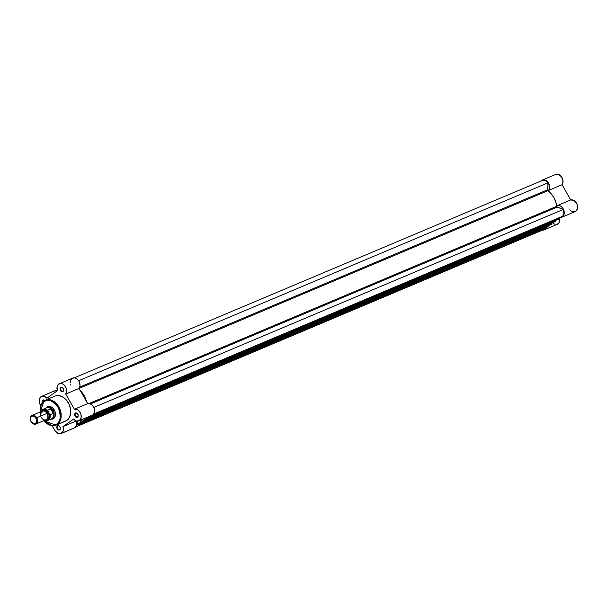 <?xml version="1.0" encoding="UTF-8"?>
<svg xmlns="http://www.w3.org/2000/svg" width="608" height="608" viewBox="0 0 608 608"><rect width="100%" height="100%" fill="white"/><g stroke="black" fill="none" stroke-linecap="round" stroke-linejoin="round"><path stroke-width="0.91" d="M541.09 180.994A6.255 4.552 67.1 0 1 541.758 180.378L540.71 181.534M559.322 217.292L559.573 221.502L558.782 223.159L556.715 224.481M555.005 224.42L552.345 222.779M555.096 174.754L556.616 174.162L558.342 174.336L561.503 176.829L562.993 180.986L562.073 184.726L570.714 199.941L573.83 200.412L576.87 203.885L577.6 207.009L576.68 210.383L574.727 211.759L571.611 211.227M570.426 210.345L569.886 209.775M541.675 230.044L543.385 230.105L544.859 229.398L546.235 227.118M559.542 217.368L561.389 217.383L563.35 216.007L564.247 213.4L564.057 211.06L562.727 208.088L561.108 206.431L559.231 205.542L557.384 205.565L556.16 203.414L557.384 205.565A6.255 4.552 67.1 0 1 563.722 209.958A6.255 4.552 67.1 0 1 561.845 217.231A6.255 4.552 67.1 0 1 559.839 217.436M561.845 217.231L575.183 211.607A6.255 4.552 -112.9 0 0 577.053 204.341A6.255 4.552 -112.9 0 0 570.714 199.941L562.073 184.726L548.743 190.35L549.959 192.5L548.743 190.35L549.662 186.61L548.165 182.453L545.004 179.96L543.286 179.786L541.758 180.378A6.255 4.552 67.1 0 1 542.397 180.021A6.255 4.552 67.1 0 1 548.439 182.871A6.255 4.552 67.1 0 1 548.743 190.35L562.073 184.726A6.255 4.552 -112.9 0 0 561.769 177.247A6.255 4.552 -112.9 0 0 555.735 174.397L542.397 180.021M546.098 227.574A6.255 4.552 67.1 0 1 544.016 229.908L557.354 224.284A6.255 4.552 -112.9 0 0 559.428 217.611M544.016 229.908A6.255 4.552 67.1 0 1 542.404 230.166M570.714 199.941L557.384 205.565L570.714 199.941M55.214 390.648L57.312 390.382L56.894 390.556L57.768 390.8M70.308 382.721L70.87 379.894L72.071 378.45L74.366 377.826L76.266 378.442L78.485 380.509L79.587 382.69L79.975 385.822L79.07 388.413L547.846 190.722A0.783 0.57 -112.9 0 1 547.451 189.848L79.724 387.091L547.451 189.848L548.044 182.788L78.645 380.737L548.044 182.788A5.867 4.271 -112.9 0 0 542.549 180.378A5.867 4.271 -112.9 0 0 542.313 180.492L545.285 180.432L548.044 182.788L547.542 190.342L551.091 193.686L553.766 197.456L555.682 201.772L556.882 206.788L563.206 209.479L93.792 407.428L563.206 209.479L563.943 213.279L562.636 216.258A5.867 4.271 -112.9 0 0 563.206 209.479L557.24 207.085L90.47 403.925L557.24 207.085A0.783 0.57 -112.9 0 1 556.7 206.31A17.594 12.814 -112.9 0 0 547.846 190.722L79.07 388.406L87.712 403.628L90.273 403.834L92.682 405.673L94.248 408.614L94.59 410.78L94.308 412.786L92.811 414.93L79.481 420.554A6.255 4.552 67.1 0 1 78.842 420.911A6.255 4.552 67.1 0 1 73.545 419.087L76.54 421.063L79.481 420.554L81.198 417.445L80.917 414.238L79.344 411.297L77.794 409.906L74.374 409.245L65.732 394.037L66.644 391.446L65.953 387.554L64.121 384.94L62.305 383.762L60.412 383.45L58.269 384.469L57.091 386.84L57.418 390.701L46.854 398.217L43.556 396.18L41.876 396.272L40.47 397.123L39.14 400.581L40.234 404.822A6.255 4.552 67.1 0 1 41.557 396.386A6.255 4.552 67.1 0 1 46.854 398.217L57.418 390.701A6.255 4.552 67.1 0 1 59.386 383.709A6.255 4.552 67.1 0 1 65.428 386.551A6.255 4.552 67.1 0 1 65.732 394.037L79.07 388.413A6.255 4.552 -112.9 0 0 78.766 380.935A6.255 4.552 -112.9 0 0 72.724 378.085L59.386 383.709M93.723 414.002L562.636 216.258L93.723 414.002M89.558 416.351L89.338 416.928L559.01 218.872A0.783 0.57 -112.9 0 0 559.102 217.862L93.609 414.154L559.048 217.77L558.646 219.131L88.973 417.187L558.547 219.169M85.257 418.205L85.667 418.266L85.257 418.205M555.089 221.608A0.783 0.57 -112.9 0 0 555.256 221.54L85.584 419.604L85.994 418.836L85.948 419.345L555.621 221.282L555.666 220.772L85.994 418.836L85.667 418.266L88.563 417.042L85.667 418.266L85.994 418.836L555.492 220.468L555.735 221.061L85.584 419.604L555.157 221.593M84.732 419.262L84.352 418.593L85.584 419.604A0.783 0.57 67.1 0 1 84.732 419.262M551.061 224.504L81.829 422.271A0.783 0.57 67.1 0 0 81.913 421.26L551.593 223.197L551.502 224.208A0.783 0.57 -112.9 0 0 551.593 223.197L81.913 421.26L81.16 419.938L82.027 421.549L81.829 422.271L551.502 224.208L81.039 422.362L77.885 423.791L78.485 424.179L547.983 225.804L548.112 226.617L78.075 424.939L547.656 226.928A0.783 0.57 -112.9 0 0 547.755 226.875L77.976 424.992L76.76 423.784L77.224 424.597A0.783 0.57 67.1 0 0 77.999 424.984L547.671 226.921A0.783 0.57 -112.9 0 1 547.58 226.951M551.038 224.504L81.426 422.552L80.712 421.785L81.039 422.362L78.158 423.601L78.554 424.468L78.075 424.939A0.783 0.57 67.1 0 1 77.999 424.984M80.712 421.785L80.256 420.318L80.712 421.785M76.79 421.116L77.885 423.791L76.79 421.116M75.666 426.976L544.107 229.436L544.19 228.388L544.107 229.436L75.666 426.976M543.62 229.642A5.867 4.271 -112.9 0 0 543.864 229.55A5.867 4.271 -112.9 0 0 544.107 229.436L543.423 229.702M79.853 390.146L84.094 395.519L86.632 402.093M89.558 416.396A0.783 0.57 67.1 0 1 89.338 416.928L558.646 219.131L88.935 417.21M78.44 424.68L548.112 226.617L548.158 226.115L78.485 424.179L78.44 424.68M89.057 403.522L556.7 206.31L89.057 403.522M80.286 390.564A17.594 12.814 67.1 0 1 86.488 401.478M57.866 426.041A1.953 1.421 -112.9 0 0 57.654 428.564A1.953 1.421 -112.9 0 0 59.789 429.415L59.728 429.856A2.348 1.71 67.1 0 1 57.175 428.83A2.348 1.71 67.1 0 1 57.426 425.805L57.866 426.041A1.953 1.421 67.1 0 1 58.064 425.927A1.953 1.421 67.1 0 1 60.07 427.029A1.953 1.421 67.1 0 1 59.789 429.415A1.953 1.421 67.1 0 1 59.584 429.529A1.953 1.421 67.1 0 1 57.578 428.427A1.953 1.421 67.1 0 1 57.866 426.041L57.426 425.805L58.406 425.592L59.44 426.132L60.39 428.123L59.728 429.856L58.049 429.788L56.84 427.979L57.426 425.805A2.348 1.71 67.1 0 1 59.987 426.831A2.348 1.71 67.1 0 1 59.728 429.856L59.789 429.415A1.953 1.421 -112.9 0 0 60.002 426.892A1.953 1.421 -112.9 0 0 57.866 426.041M43.274 400.36A1.953 1.421 -112.9 0 0 42.75 401.979A1.953 1.421 67.1 0 1 43.274 400.36L43.7 400.178L43.274 400.36A1.953 1.421 67.1 0 1 43.48 400.246A1.953 1.421 67.1 0 1 44.726 400.444A1.953 1.421 -112.9 0 0 43.274 400.36L42.841 400.125L43.274 400.36M42.302 402.496A2.348 1.71 67.1 0 1 42.841 400.125L44.848 400.452M61.104 387.676A1.953 1.421 -112.9 0 0 60.891 390.199A1.953 1.421 -112.9 0 0 63.027 391.058L62.974 391.499A2.348 1.71 67.1 0 1 60.412 390.473A2.348 1.71 67.1 0 1 60.671 387.44L61.104 387.676A1.953 1.421 67.1 0 1 61.309 387.562A1.953 1.421 67.1 0 1 63.316 388.672A1.953 1.421 67.1 0 1 63.027 391.058A1.953 1.421 67.1 0 1 62.829 391.164A1.953 1.421 67.1 0 1 60.823 390.062A1.953 1.421 67.1 0 1 61.104 387.676L60.671 387.44L61.644 387.228L62.677 387.767L63.627 389.766L62.974 391.499L61.286 391.43L60.078 389.622L60.671 387.44A2.348 1.71 67.1 0 1 63.224 388.466A2.348 1.71 67.1 0 1 62.974 391.499L63.027 391.058A1.953 1.421 -112.9 0 0 63.24 388.535A1.953 1.421 -112.9 0 0 61.104 387.676M75.696 413.356A1.953 1.421 -112.9 0 0 75.483 415.88A1.953 1.421 -112.9 0 0 77.619 416.738L77.558 417.179A2.348 1.71 67.1 0 1 75.004 416.153A2.348 1.71 67.1 0 1 75.255 413.121L75.696 413.356A1.953 1.421 67.1 0 1 75.894 413.242A1.953 1.421 67.1 0 1 77.9 414.352A1.953 1.421 67.1 0 1 77.619 416.738A1.953 1.421 67.1 0 1 77.414 416.845A1.953 1.421 67.1 0 1 75.407 415.743A1.953 1.421 67.1 0 1 75.696 413.356L75.255 413.121L76.236 412.908L77.269 413.448L78.219 415.446L77.558 417.179L75.878 417.111L74.67 415.302L75.255 413.121A2.348 1.71 67.1 0 1 77.816 414.147A2.348 1.71 67.1 0 1 77.558 417.179L77.619 416.738A1.953 1.421 -112.9 0 0 77.832 414.215A1.953 1.421 -112.9 0 0 75.696 413.356M52.356 418.676A6.255 4.552 -112.9 0 0 53.641 418.122L53.588 418.562A6.65 4.841 67.1 0 1 51.08 419.201M48.138 406.95A6.255 4.552 67.1 0 1 54.56 410.484A6.255 4.552 67.1 0 1 53.641 418.122L53.588 418.562A6.65 4.841 67.1 0 0 54.31 409.982A6.65 4.841 67.1 0 0 47.059 407.071L46.276 407.816A6.65 4.841 67.1 0 1 47.059 407.071L48.83 406.425L50.836 406.752L52.759 407.998L54.872 411.152L55.45 414.869L54.864 417.035L53.588 418.562L50.821 419.17M55.244 395.983L59.181 395.648L63.278 397.29L66.074 399.684L68.978 404.024L70.551 409.07L70.543 414.056L68.962 418.22L66.88 420.409L57.35 424.43L60.747 419.269L59.736 408.675L52.189 400.452L45.38 400.132L43.936 400.938L43.913 401.531C47.249 398.255 51.999 400.155 58.155 407.246C61.279 416.488 60.8 422.112 56.734 424.103L57.35 424.43L66.88 420.409A13.604 9.91 -112.9 0 0 68.871 403.803A13.604 9.91 -112.9 0 0 54.91 396.112L45.38 400.132A13.604 9.91 67.1 0 1 59.341 407.824A13.604 9.91 67.1 0 1 57.35 424.43A13.604 9.91 67.1 0 1 55.951 425.205A13.604 9.91 67.1 0 1 43.92 420.607M61.651 433.238A6.255 4.552 67.1 0 1 61.013 433.595A6.255 4.552 67.1 0 1 54.826 430.502L58.094 433.542L60.861 433.656L63.065 431.323L63.407 428.572L62.981 426.596L73.545 419.087L62.981 426.596A6.255 4.552 67.1 0 1 61.651 433.238L74.982 427.614L61.651 433.238M61.013 433.595L74.343 427.971A6.255 4.552 -112.9 0 0 74.982 427.614L74.191 428.032M78.842 420.911L92.173 415.294A6.255 4.552 -112.9 0 0 92.811 414.93L92.158 415.294M43.989 400.908A13.604 9.91 67.1 0 1 45.38 400.132L43.989 400.908A13.604 9.91 67.1 0 0 40.28 411.958M47.546 407.269A6.255 4.552 -112.9 0 1 54.34 410.081A6.255 4.552 -112.9 0 1 53.641 418.122A6.255 4.552 67.1 0 1 53.002 418.479M53.808 391.499L54.462 390.982M70.756 385.077L70.52 384.294M76.319 420.972L76.638 424.848L74.982 427.614A6.255 4.552 -112.9 0 0 76.327 421.002M52.136 425.767L54.826 430.502L52.136 425.767M42.385 402.739L42.248 401.022L42.841 400.125A2.348 1.71 67.1 0 1 44.802 400.406M53.519 396.895L54.355 396.378M43.791 420.66L55.951 425.205L65.489 421.184A13.604 9.91 -112.9 0 0 66.88 420.409L64.22 421.587M43.89 420.485L46.436 423.054L50.304 425.076L54.18 425.235L56.734 424.103L58.733 421.998L60.253 418.008L60.253 413.22L59.257 409.549L56.757 405.148L54.211 402.58L51.33 400.892L47.401 400.254L43.913 401.531L41.397 404.525L40.394 407.626L40.386 412.414M74.374 409.245A6.255 4.552 67.1 0 1 80.522 413.182A6.255 4.552 67.1 0 1 79.481 420.554L92.811 414.93A6.255 4.552 -112.9 0 0 93.852 407.558A6.255 4.552 -112.9 0 0 87.712 403.628L74.374 409.245L87.712 403.628L79.07 388.413L65.732 394.037L74.374 409.245M76.281 420.987L62.981 426.596L76.281 420.987M57.41 390.678A6.255 4.552 -112.9 0 0 54.895 390.762L41.557 396.386M40.326 411.943L43.936 400.938L40.143 412.019M55.951 425.205L57.35 424.43L56.734 424.103L51.566 425.334L43.966 420.584M41.336 417.422A4.689 3.412 -112.9 0 0 46.451 419.474A4.689 3.412 -112.9 0 0 46.96 413.417A4.689 3.412 -112.9 0 0 42.636 410.985A4.689 3.412 -112.9 0 0 40.561 415.165M46.9 413.508L47.181 413.44A4.028 2.934 67.1 0 1 47.751 417.103M36.746 417.726A4.689 3.412 67.1 0 1 35.758 424.05A4.689 3.412 67.1 0 1 31.114 421.732A4.689 3.412 -112.9 0 0 36.237 423.784A4.689 3.412 -112.9 0 0 36.746 417.726L35.963 418.167A4.058 2.956 67.1 0 1 35.522 423.404A4.058 2.956 67.1 0 1 31.099 421.625L30.4 419.391L31.099 416.799L32.619 415.994L34.451 416.51L36.305 418.882L36.305 422.476L35.006 423.677L33.835 423.776L31.099 421.625A4.058 2.956 67.1 0 1 31.54 416.389A4.058 2.956 67.1 0 1 35.963 418.167L36.746 417.726A4.689 3.412 -112.9 0 0 31.631 415.674A4.689 3.412 -112.9 0 0 31.114 421.732A4.689 3.412 67.1 0 1 32.11 415.408A4.689 3.412 67.1 0 1 36.746 417.726L46.96 413.417L36.746 417.726M35.758 424.05L45.972 419.74A4.689 3.412 -112.9 0 0 46.96 413.417A4.689 3.412 -112.9 0 0 42.324 411.099L32.11 415.408M41.8 413.159A4.689 3.412 67.1 0 1 44.452 410.377A4.689 3.412 67.1 0 1 48.199 412.893L47.181 413.44L48.199 412.893L45.744 410.613L44.331 410.385L42.575 411.312M45.425 408.614A6.057 4.416 67.1 0 1 51.14 409.032L53.086 410.56L54.325 410.043L53.086 410.56A6.255 4.552 67.1 0 1 51.764 418.996A6.255 4.552 67.1 0 1 50.646 419.254A6.255 4.552 -112.9 0 0 53.086 410.56L50.912 408.91L53.382 413.265L53.086 410.56L53.382 413.265L50.7 408.918L53.253 413.417L50.7 408.918L47.538 410.256L49.643 414.284L49.734 417.597L47.682 420.25L46.406 420.516L44.354 419.938M41.032 412.201L42.522 409.86L44.361 409.283L45.737 409.541L47.69 410.841L50.023 414.74L53.253 413.417L50.092 414.747A6.057 4.416 67.1 0 1 47.888 420.417A6.057 4.416 67.1 0 1 44.779 420.242M46.436 419.414L48.192 418.486L48.86 417.156L49.005 415.484L48.199 412.893A4.689 3.412 67.1 0 1 46.558 419.398M44.741 420.265L47.888 420.417L51.262 418.996A6.057 4.416 -112.9 0 0 53.398 413.007A6.057 4.416 67.1 0 1 49.909 419.254M53.086 410.56A6.255 4.552 -112.9 0 0 45.942 408.09A6.255 4.552 67.1 0 1 46.907 407.466A6.255 4.552 67.1 0 1 53.086 410.56M51.14 409.032A6.057 4.416 -112.9 0 0 46.55 407.831L43.176 409.252A6.057 4.416 67.1 0 1 47.538 410.256L51.14 409.032M47.538 410.256A6.057 4.416 -112.9 0 0 43.107 409.283A6.057 4.416 -112.9 0 0 41.139 411.601A6.057 4.416 67.1 0 1 43.176 409.252L41.093 411.616M47.736 417.164A4.028 2.934 -112.9 0 0 47.181 413.44M43.981 419.771A6.057 4.416 -112.9 0 0 47.956 420.386A6.057 4.416 -112.9 0 0 50.092 414.747L49.643 414.284A5.829 4.241 67.1 0 1 44.893 420.196M41.245 411.555A5.829 4.241 67.1 0 1 47.69 410.841L47.53 410.484M542.549 180.378L74.336 377.826M543.864 229.55L75.65 426.998M85.508 419.649L555.18 221.586M81.426 422.552L551.099 224.489M51.764 418.996L53.626 418.213"/></g></svg>
